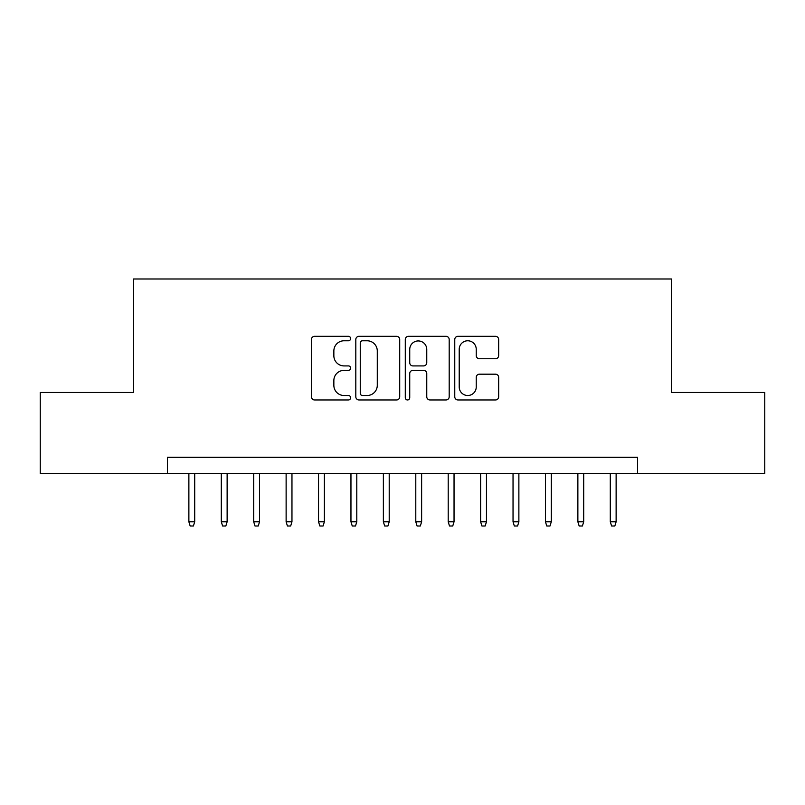 <?xml version="1.0" encoding="UTF-8"?>
<svg xmlns="http://www.w3.org/2000/svg" width="805" height="805" viewBox="0 0 805 805"><rect width="100%" height="100%" fill="white"/><g stroke="black" fill="none" stroke-linecap="round" stroke-linejoin="round"><path stroke-width="1.21" d="M350.638 338.543A2.224 2.224 0 0 0 348.404 336.319L314.604 336.319A3.18 3.18 0 0 0 311.424 339.499L311.424 396.774A3.18 3.18 0 0 0 314.604 399.954L348.404 399.954A2.224 2.224 0 0 0 350.638 397.73A2.224 2.224 0 0 0 348.404 395.507L344.037 395.507A10.183 10.183 0 0 1 333.854 385.323L333.854 380.544A10.183 10.183 0 0 1 344.037 370.37L348.404 370.37A2.224 2.224 0 0 0 350.638 368.137A2.224 2.224 0 0 0 348.404 365.913L344.037 365.913A10.183 10.183 0 0 1 333.854 355.73L333.854 350.96A10.183 10.183 0 0 1 344.037 340.777L348.404 340.777A2.224 2.224 0 0 0 350.638 338.543M495.488 358.748A3.18 3.18 0 0 0 498.667 355.569L498.667 339.499A3.18 3.18 0 0 0 495.488 336.319L457.944 336.319A3.18 3.18 0 0 0 454.765 339.499L454.765 396.774A3.18 3.18 0 0 0 457.944 399.954L495.488 399.954A3.18 3.18 0 0 0 498.667 396.774L498.667 377.364A3.18 3.18 0 0 0 495.488 374.184L479.418 374.184A3.18 3.18 0 0 0 476.238 377.364L476.238 386.994A8.513 8.513 0 0 1 467.725 395.507A8.513 8.513 0 0 1 459.212 386.994L459.212 349.29A8.513 8.513 0 0 1 467.725 340.777A8.513 8.513 0 0 1 476.238 349.29L476.238 355.569A3.18 3.18 0 0 0 479.418 358.748L495.488 358.748M167.48 473.491L40.25 473.491L40.25 392.448L133.449 392.448L133.449 278.993L671.551 278.993L671.551 392.448L764.75 392.448L764.75 473.491L637.52 473.491L637.52 457.28L167.48 457.28L167.48 473.491L637.52 473.491M399.713 339.499A3.18 3.18 0 0 0 396.533 336.319L358.99 336.319A3.18 3.18 0 0 0 355.81 339.499L355.81 396.774A3.18 3.18 0 0 0 358.99 399.954L396.533 399.954A3.18 3.18 0 0 0 399.713 396.774L399.713 339.499M408.467 336.319L446.01 336.319A3.18 3.18 0 0 1 449.19 339.499L449.19 396.774A3.18 3.18 0 0 1 446.01 399.954L429.94 399.954A3.18 3.18 0 0 1 426.761 396.774L426.761 373.55A3.18 3.18 0 0 0 423.581 370.37L412.925 370.37A3.18 3.18 0 0 0 409.735 373.55L409.735 397.73A2.224 2.224 0 0 1 407.511 399.954A2.224 2.224 0 0 1 405.287 397.73L405.287 339.499A3.18 3.18 0 0 1 408.467 336.319M362.492 340.777A2.224 2.224 0 0 0 360.258 343L360.258 393.273A2.224 2.224 0 0 0 362.492 395.507L367.1 395.507A10.183 10.183 0 0 0 377.283 385.323L377.283 350.96A10.183 10.183 0 0 0 367.1 340.777L362.492 340.777M426.761 349.45A8.513 8.513 0 0 0 418.248 340.938A8.513 8.513 0 0 0 409.735 349.45L409.735 362.733A3.18 3.18 0 0 0 412.925 365.913L423.581 365.913A3.18 3.18 0 0 0 426.761 362.733L426.761 349.45M194.709 521.791L193.411 526.007L190.171 526.007L188.873 521.791L194.709 521.791L194.709 473.491M188.873 521.791L188.873 473.491M227.131 521.791L225.833 526.007L222.593 526.007L221.294 521.791L227.131 521.791L227.131 473.491M221.294 521.791L221.294 473.491M259.542 521.791L258.244 526.007L255.004 526.007L253.706 521.791L259.542 521.791L259.542 473.491M253.706 521.791L253.706 473.491M291.963 521.791L290.665 526.007L287.425 526.007L286.127 521.791L291.963 521.791L291.963 473.491M286.127 521.791L286.127 473.491M324.375 521.791L323.077 526.007L319.837 526.007L318.539 521.791L324.375 521.791L324.375 473.491M318.539 521.791L318.539 473.491M356.796 521.791L355.498 526.007L352.258 526.007L350.96 521.791L356.796 521.791L356.796 473.491M350.96 521.791L350.96 473.491M389.207 521.791L387.909 526.007L384.669 526.007L383.371 521.791L389.207 521.791L389.207 473.491M383.371 521.791L383.371 473.491M421.629 521.791L420.331 526.007L417.091 526.007L415.793 521.791L421.629 521.791L421.629 473.491M415.793 521.791L415.793 473.491M454.04 521.791L452.742 526.007L449.502 526.007L448.204 521.791L454.04 521.791L454.04 473.491M448.204 521.791L448.204 473.491M486.462 521.791L485.163 526.007L481.923 526.007L480.625 521.791L486.462 521.791L486.462 473.491M480.625 521.791L480.625 473.491M518.873 521.791L517.575 526.007L514.335 526.007L513.037 521.791L518.873 521.791L518.873 473.491M513.037 521.791L513.037 473.491M551.294 521.791L549.996 526.007L546.756 526.007L545.458 521.791L551.294 521.791L551.294 473.491M545.458 521.791L545.458 473.491M583.706 521.791L582.407 526.007L579.167 526.007L577.869 521.791L583.706 521.791L583.706 473.491M577.869 521.791L577.869 473.491M616.127 521.791L614.829 526.007L611.589 526.007L610.291 521.791L616.127 521.791L616.127 473.491M610.291 521.791L610.291 473.491"/></g></svg>
